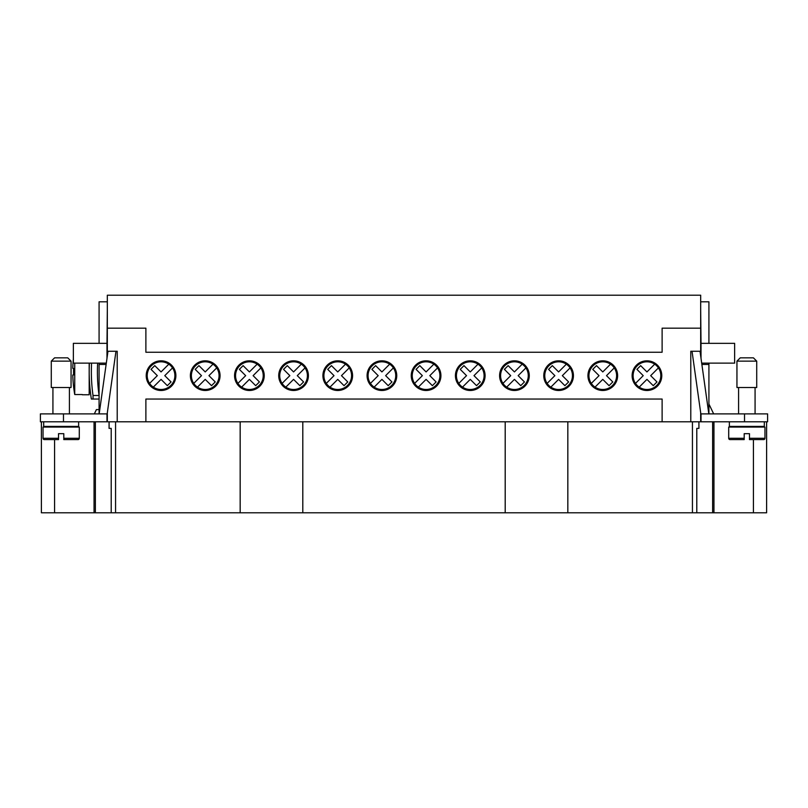 <?xml version="1.0" encoding="UTF-8"?>
<svg xmlns="http://www.w3.org/2000/svg" width="808" height="808" viewBox="0 0 808 808"><rect width="100%" height="100%" fill="white"/><g stroke="black" fill="none" stroke-linecap="round" stroke-linejoin="round"><path stroke-width="1.21" d="M632.119 375.649A14.837 14.837 0 0 1 646.945 360.812A14.837 14.837 0 0 1 661.782 375.649A14.837 14.837 0 0 1 646.945 390.486A14.837 14.837 0 0 1 632.119 375.649M587.941 375.649A14.837 14.837 0 0 1 602.778 360.812A14.837 14.837 0 0 1 617.615 375.649A14.837 14.837 0 0 1 602.778 390.486A14.837 14.837 0 0 1 587.941 375.649M543.774 375.649A14.837 14.837 0 0 1 558.601 360.812A14.837 14.837 0 0 1 573.438 375.649A14.837 14.837 0 0 1 558.601 390.486A14.837 14.837 0 0 1 543.774 375.649M499.596 375.649A14.837 14.837 0 0 1 514.433 360.812A14.837 14.837 0 0 1 529.27 375.649A14.837 14.837 0 0 1 514.433 390.486A14.837 14.837 0 0 1 499.596 375.649M455.429 375.649A14.837 14.837 0 0 1 470.256 360.812A14.837 14.837 0 0 1 485.093 375.649A14.837 14.837 0 0 1 470.256 390.486A14.837 14.837 0 0 1 455.429 375.649M411.252 375.649A14.837 14.837 0 0 1 426.089 360.812A14.837 14.837 0 0 1 440.916 375.649A14.837 14.837 0 0 1 426.089 390.486A14.837 14.837 0 0 1 411.252 375.649M367.084 375.649A14.837 14.837 0 0 1 381.911 360.812A14.837 14.837 0 0 1 396.748 375.649A14.837 14.837 0 0 1 381.911 390.486A14.837 14.837 0 0 1 367.084 375.649M322.907 375.649A14.837 14.837 0 0 1 337.744 360.812A14.837 14.837 0 0 1 352.571 375.649A14.837 14.837 0 0 1 337.744 390.486A14.837 14.837 0 0 1 322.907 375.649M278.73 375.649A14.837 14.837 0 0 1 293.567 360.812A14.837 14.837 0 0 1 308.404 375.649A14.837 14.837 0 0 1 293.567 390.486A14.837 14.837 0 0 1 278.73 375.649M234.562 375.649A14.837 14.837 0 0 1 249.399 360.812A14.837 14.837 0 0 1 264.226 375.649A14.837 14.837 0 0 1 249.399 390.486A14.837 14.837 0 0 1 234.562 375.649M190.385 375.649A14.837 14.837 0 0 1 205.222 360.812A14.837 14.837 0 0 1 220.059 375.649A14.837 14.837 0 0 1 205.222 390.486A14.837 14.837 0 0 1 190.385 375.649M146.218 375.649A14.837 14.837 0 0 1 161.055 360.812A14.837 14.837 0 0 1 175.881 375.649A14.837 14.837 0 0 1 161.055 390.486A14.837 14.837 0 0 1 146.218 375.649M658.429 367.903A13.847 13.847 0 0 1 639.199 387.123A13.847 13.847 0 0 1 640.451 363.428A13.847 13.847 0 0 1 658.429 367.903L650.682 375.649L656.975 381.942L653.248 385.669L646.945 379.376L639.199 387.123M614.252 367.903A13.847 13.847 0 0 1 595.031 387.123A13.847 13.847 0 0 1 596.284 363.428A13.847 13.847 0 0 1 614.252 367.903L606.505 375.649L612.797 381.942L609.07 385.669L602.778 379.376L595.031 387.123M570.084 367.903A13.847 13.847 0 0 1 550.854 387.123A13.847 13.847 0 0 1 552.106 363.428A13.847 13.847 0 0 1 570.084 367.903L562.338 375.649L568.63 381.942L564.893 385.669L558.601 379.376L550.854 387.123M525.907 367.903A13.847 13.847 0 0 1 506.687 387.123A13.847 13.847 0 0 1 507.929 363.428A13.847 13.847 0 0 1 525.907 367.903L518.16 375.649L524.453 381.942L520.726 385.669L514.433 379.376L506.687 387.123M481.73 367.903A13.847 13.847 0 0 1 462.509 387.123A13.847 13.847 0 0 1 463.762 363.428A13.847 13.847 0 0 1 481.73 367.903L473.993 375.649L480.285 381.942L476.548 385.669L470.256 379.376L462.509 387.123M437.562 367.903A13.847 13.847 0 0 1 418.342 387.123A13.847 13.847 0 0 1 419.584 363.428A13.847 13.847 0 0 1 437.562 367.903L429.816 375.649L436.108 381.942L432.381 385.669L426.089 379.376L418.342 387.123M393.385 367.903A13.847 13.847 0 0 1 374.165 387.123A13.847 13.847 0 0 1 375.417 363.428A13.847 13.847 0 0 1 393.385 367.903L385.638 375.649L391.941 381.942L388.204 385.669L381.911 379.376L374.165 387.123M349.218 367.903A13.847 13.847 0 0 1 329.997 387.123A13.847 13.847 0 0 1 331.24 363.428A13.847 13.847 0 0 1 349.218 367.903L341.471 375.649L347.763 381.942L344.036 385.669L337.744 379.376L329.997 387.123M305.04 367.903A13.847 13.847 0 0 1 285.82 387.123A13.847 13.847 0 0 1 287.072 363.428A13.847 13.847 0 0 1 305.04 367.903L297.294 375.649L303.596 381.942L299.859 385.669L293.567 379.376L285.82 387.123M260.873 367.903A13.847 13.847 0 0 1 241.653 387.123A13.847 13.847 0 0 1 242.895 363.428A13.847 13.847 0 0 1 260.873 367.903L253.126 375.649L259.419 381.942L255.692 385.669L249.399 379.376L241.653 387.123M216.696 367.903A13.847 13.847 0 0 1 197.475 387.123A13.847 13.847 0 0 1 198.728 363.428A13.847 13.847 0 0 1 216.696 367.903L208.949 375.649L215.251 381.942L211.514 385.669L205.222 379.376L197.475 387.123M172.528 367.903A13.847 13.847 0 0 1 153.308 387.123A13.847 13.847 0 0 1 154.55 363.428A13.847 13.847 0 0 1 172.528 367.903L164.781 375.649L171.074 381.942L167.347 385.669L161.055 379.376L153.308 387.123M746.834 361.146L736.947 361.146L740.239 357.853L753.43 357.853L756.722 361.146L746.834 361.146M756.722 361.146L756.722 387.517L736.947 387.517L736.947 361.146M744.198 438.279L744.198 439.603L744.198 438.279L728.705 438.279A1.323 1.323 0 0 0 730.018 439.603L744.198 439.603L744.198 433.664L749.471 433.664L749.471 439.603L749.471 438.279L749.471 439.603L763.641 439.603A1.323 1.323 0 0 0 764.964 438.279L749.471 438.279M764.964 438.279L764.964 427.079L728.705 427.079L728.705 438.279M764.307 421.796L764.307 426.412L729.361 426.412L729.361 421.796M51.278 361.146L71.053 361.146L71.053 387.517L51.278 387.517L51.278 361.146L54.57 357.853L67.761 357.853L71.053 361.146M43.693 421.796L43.693 426.412L78.639 426.412L78.639 421.796M43.036 438.279A1.323 1.323 0 0 0 44.359 439.603L58.53 439.603L58.53 433.664L63.802 433.664L63.802 439.603L63.802 438.279L79.295 438.279L79.295 427.079L43.036 427.079L43.036 438.279L58.53 438.279L58.53 439.603L49.631 439.603M63.802 439.603L77.982 439.603A1.323 1.323 0 0 0 79.295 438.279M97.627 363.125A171.094 171.094 0 0 0 99.081 395.496L93.021 395.496L93.021 399.051L91.365 399.051A173.266 173.266 0 0 1 89.395 363.125M93.021 395.496A171.094 171.094 0 0 1 91.577 363.125M89.183 363.125L89.183 394.769L82.264 394.769M73.589 374.993A131.017 131.017 0 0 1 73.589 368.397A131.017 131.017 0 0 0 73.589 374.993L72.791 374.993A131.815 131.815 0 0 0 74.74 394.536L74.74 363.125M74.74 394.536L82.264 394.536M97.415 399.051L99.081 399.051L97.415 399.051M107.323 355.924L107.323 328.179L145.884 328.179L145.884 352.248L662.116 352.248L662.116 328.179L700.677 328.179L700.677 355.924M41.39 421.796L41.39 512.787L766.61 512.787L766.61 421.796M240.168 512.787L240.168 421.796L302.798 421.796L302.798 512.787M505.202 512.787L505.202 421.796L567.832 421.796L567.832 512.787M744.521 421.796L744.521 413.888L767.6 413.888L767.6 421.796L692.436 421.796L692.436 512.787M692.436 421.796L690.79 421.796L690.79 351.258L700.677 351.258M240.168 421.796L145.884 421.796L145.884 399.051L662.116 399.051L662.116 421.796L567.832 421.796M505.202 421.796L302.798 421.796M107.323 351.258L117.21 351.258L117.21 421.796L115.564 421.796L115.564 512.787M111.211 512.787L111.211 428.392L109.07 428.392L109.07 421.796M109.11 428.392L109.11 421.796M698.93 421.796L698.93 428.392L698.89 421.796M698.89 428.392L696.789 428.392L696.789 512.787M115.564 421.796L106.989 421.796L106.989 413.888L40.4 413.888L40.4 421.796L106.989 421.796M94.051 421.796L94.051 512.787M713.949 421.796L713.949 512.787M662.116 421.796L690.79 421.796M117.21 421.796L145.884 421.796M73.366 358.944A131.815 131.815 0 0 0 72.791 368.397L73.589 368.397M99.081 409.606L96.394 409.606L94.344 413.888M93.021 399.051L99.081 399.051M99.081 413.888L99.081 363.125M99.081 343.349L99.081 301.808L107.323 301.808M106.302 363.125L73.366 363.125L73.366 343.349L106.989 343.349L106.989 358.277M107.323 309.716L106.989 343.349M99.172 413.888L107.979 351.258M115.968 351.258L106.989 415.12M106.121 364.438L99.081 364.438M701.697 363.125L734.634 363.125L734.634 343.349L701.011 343.349L701.011 358.277M708.919 343.349L708.919 301.808L700.677 301.808M700.677 309.716L701.011 343.349M708.919 413.888L708.919 363.125M708.828 413.888L700.021 351.258M692.032 351.258L701.011 415.12M744.521 413.888L701.011 413.888L701.011 421.796M708.919 404L713.656 413.888M701.879 364.438L708.919 364.438M700.677 412.777L700.677 421.796M107.323 421.796L107.323 412.777M107.323 328.179L107.323 295.213L700.677 295.213L700.677 328.179M149.571 383.396L157.318 375.649L151.025 369.357L154.752 365.63L161.055 371.922L168.801 364.176M193.748 383.396L201.495 375.649L195.203 369.357L198.93 365.63L205.222 371.922L212.969 364.176M237.916 383.396L245.662 375.649L239.37 369.357L243.107 365.63L249.399 371.922L257.146 364.176M282.093 383.396L289.84 375.649L283.547 369.357L287.274 365.63L293.567 371.922L301.313 364.176M326.27 383.396L334.007 375.649L327.715 369.357L331.452 365.63L337.744 371.922L345.491 364.176M370.438 383.396L378.184 375.649L371.892 369.357L375.619 365.63L381.911 371.922L389.658 364.176M414.615 383.396L422.362 375.649L416.059 369.357L419.796 365.63L426.089 371.922L433.835 364.176M458.782 383.396L466.529 375.649L460.237 369.357L463.964 365.63L470.256 371.922L478.003 364.176M502.96 383.396L510.707 375.649L504.404 369.357L508.141 365.63L514.433 371.922L522.18 364.176M547.127 383.396L554.874 375.649L548.582 369.357L552.308 365.63L558.601 371.922L566.347 364.176M591.305 383.396L599.051 375.649L592.749 369.357L596.486 365.63L602.778 371.922L610.525 364.176M635.472 383.396L643.219 375.649L636.926 369.357L640.653 365.63L646.945 371.922L654.692 364.176M712.626 421.796L712.626 512.787M95.374 421.796L95.374 512.787M753.43 439.603L753.43 512.787M54.57 439.603L54.57 512.787M63.479 421.796L63.479 413.888M738.593 413.888L738.593 387.517M738.593 427.079L738.593 426.412M52.924 413.888L52.924 387.517M52.924 427.079L52.924 426.412M69.407 427.079L69.407 426.412M69.407 413.888L69.407 387.517M755.076 426.412L755.076 427.079M755.076 387.517L755.076 413.888"/></g></svg>
